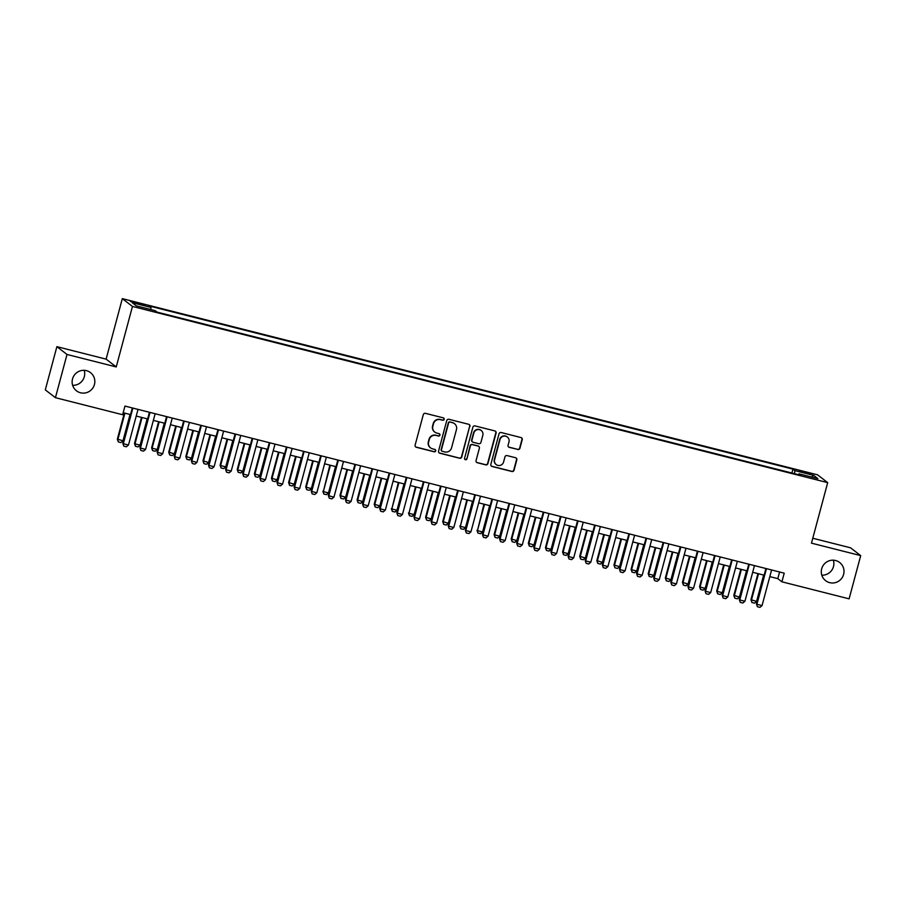 <?xml version="1.0" encoding="UTF-8"?>
<svg xmlns="http://www.w3.org/2000/svg" width="906" height="906" viewBox="0 0 906 906"><rect width="100%" height="100%" fill="white"/><g stroke="black" fill="none" stroke-linecap="round" stroke-linejoin="round"><path stroke-width="1.36" d="M444.155 419.353A1.234 1.212 127.6 0 0 443.306 417.859L425.446 413.34A1.767 1.733 127.6 0 0 423.306 414.608L415.118 445.152A1.767 1.733 127.6 0 0 416.352 447.281L434.212 451.8A1.234 1.212 127.6 0 0 435.276 449.636A1.234 1.212 127.6 0 0 434.846 449.433L432.536 448.844A5.64 5.538 127.6 0 1 428.606 442.049L429.297 439.501A5.64 5.538 127.6 0 1 436.126 435.435L438.436 436.024A1.234 1.212 127.6 0 0 439.512 433.861A1.234 1.212 127.6 0 0 439.07 433.646L436.76 433.057A5.64 5.538 127.6 0 1 432.841 426.262L433.521 423.725A5.64 5.538 127.6 0 1 440.35 419.659L442.66 420.237A1.234 1.212 127.6 0 0 444.155 419.353M434.778 432.094L434.506 431.89A5.64 5.538 127.6 0 1 432.57 426.058L433.249 423.51A5.64 5.538 127.6 0 1 440.078 419.444L442.388 420.033A1.234 1.212 127.6 0 0 443.589 417.983M415.594 446.862A1.767 1.733 127.6 0 0 416.08 447.066L433.929 451.596A1.234 1.212 127.6 0 0 435.129 449.546M430.543 447.881L430.271 447.666A5.64 5.538 127.6 0 1 428.334 441.834L429.014 439.297A5.64 5.538 127.6 0 1 435.854 435.22L438.164 435.809A1.234 1.212 127.6 0 0 439.365 433.759M821.685 568.809A11.484 11.268 127.6 0 0 825.638 580.689A11.484 11.268 127.6 0 0 843.611 574.37A11.484 11.268 127.6 0 0 839.658 562.49A11.484 11.268 127.6 0 0 821.685 568.809M821.81 575.185A11.484 11.268 127.6 0 0 833.361 560.191M72.525 378.946A11.484 11.268 127.6 0 0 76.466 390.814A11.484 11.268 127.6 0 0 94.439 384.495A11.484 11.268 127.6 0 0 90.487 372.615A11.484 11.268 127.6 0 0 72.525 378.946M72.639 385.31A11.484 11.268 127.6 0 0 84.19 370.316M804.539 471.879L799.862 471.075L810.961 474.042L804.539 471.879M517.79 449.523A1.767 1.733 127.6 0 0 519.931 448.244L522.23 439.682A1.767 1.733 127.6 0 0 520.995 437.553L501.165 432.524A1.767 1.733 127.6 0 0 499.025 433.804L490.848 464.348A1.767 1.733 127.6 0 0 492.071 466.465L511.901 471.494A1.767 1.733 127.6 0 0 514.042 470.225L516.816 459.874A1.767 1.733 127.6 0 0 515.582 457.745L507.1 455.593A1.767 1.733 127.6 0 0 504.959 456.873L503.589 462.003A4.711 4.621 127.6 0 1 496.216 464.597A4.711 4.621 127.6 0 1 494.597 459.727L499.987 439.614A4.711 4.621 127.6 0 1 507.36 437.02A4.711 4.621 127.6 0 1 508.979 441.89L508.073 445.242A1.767 1.733 127.6 0 0 509.308 447.371L517.519 449.308A1.767 1.733 127.6 0 0 519.659 448.04L521.947 439.467A1.767 1.733 127.6 0 0 521.471 437.757M811.47 543.147L860.7 555.616L849.115 598.843L781.912 581.811L784.222 573.158L124.96 406.081L122.638 414.721L55.425 397.689L67.01 354.461L116.24 366.941L132.457 306.432L827.688 482.638L811.47 543.147M469.954 426.432A1.767 1.733 127.6 0 0 468.719 424.302L448.889 419.285A1.767 1.733 127.6 0 0 446.76 420.554L438.572 451.097A1.767 1.733 127.6 0 0 439.795 453.215L459.625 458.243A1.767 1.733 127.6 0 0 461.766 456.975L469.682 426.216A1.767 1.733 127.6 0 0 469.206 424.506M475.027 425.899L494.857 430.928A1.767 1.733 127.6 0 1 496.092 433.057L487.904 463.6A1.767 1.733 127.6 0 1 485.763 464.869L477.281 462.717A1.767 1.733 127.6 0 1 476.058 460.599L479.376 448.21A1.767 1.733 127.6 0 0 478.142 446.08L472.513 444.653A1.767 1.733 127.6 0 0 470.384 445.933L466.93 458.832A1.234 1.212 127.6 0 1 464.993 459.501A1.234 1.212 127.6 0 1 464.574 458.232L472.887 427.179A1.767 1.733 127.6 0 1 475.027 425.899M136.546 303.476L144.847 305.22L134.858 302.174L130.328 301.381L136.546 303.476M132.457 306.432L122.321 298.629L817.552 474.823L827.688 482.638M791.901 473.011L792.931 469.138L149.082 305.956L150.996 307.44L150.792 309.535M792.931 469.138L794.856 470.622L813.69 475.39L817.846 478.595L799.013 473.827L800.927 475.299L157.078 312.117L155.153 310.645L136.319 305.866L132.163 302.661L150.996 307.44M116.24 366.941L106.115 359.138L56.885 346.658L67.01 354.461M56.885 346.658L45.3 389.886L55.425 397.689M860.7 555.616L850.575 547.813L812.784 538.243M106.115 359.138L122.321 298.629M769.817 576.624L777.801 578.64L781.912 581.811M123.171 412.728L130.543 414.597M136.228 416.047L147.667 418.934M153.352 420.384L164.79 423.283M170.487 424.721L181.913 427.621M187.61 429.059L199.037 431.958M204.733 433.408L216.16 436.296M221.857 437.745L233.284 440.644M238.98 442.083L250.407 444.982M256.104 446.42L267.53 449.319M273.227 450.758L284.654 453.657M290.35 455.106L301.777 457.994M307.474 459.444L318.901 462.343M324.597 463.781L336.024 466.681M341.721 468.119L353.147 471.018M358.844 472.456L370.271 475.356M375.967 476.805L387.394 479.693M393.091 481.143L404.518 484.042M410.214 485.48L421.641 488.379M427.338 489.818L438.764 492.717M444.461 494.166L455.888 497.054M461.584 498.504L473.011 501.403M478.708 502.841L490.146 505.741M495.831 507.179L507.269 510.078M512.955 511.516L524.393 514.415M530.078 515.865L541.516 518.753M547.201 520.203L558.64 523.102M564.325 524.54L575.763 527.439M581.448 528.878L592.886 531.777M598.583 533.215L610.01 536.114M615.706 537.564L627.133 540.452M632.83 541.901L644.257 544.8M649.953 546.239L661.38 549.138M667.076 550.576L678.503 553.475M684.2 554.925L695.627 557.813M701.323 559.262L712.75 562.162M718.447 563.6L729.874 566.499M735.57 567.937L746.997 570.837M752.693 572.275L764.12 575.174M779.59 571.992L777.801 578.64M799.013 473.827L798.582 474.71M794.551 473.679L794.856 470.622M813.69 475.39L811.629 477.02M439.048 452.807A1.767 1.733 127.6 0 0 439.523 453.011L459.353 458.04A1.767 1.733 127.6 0 0 461.494 456.76L469.682 426.216M450.101 422.128A1.234 1.212 127.6 0 0 448.606 423.011L441.426 449.829A1.234 1.212 127.6 0 0 442.287 451.313L444.721 451.935A5.64 5.538 127.6 0 0 451.55 447.858L456.465 429.535A5.64 5.538 127.6 0 0 452.536 422.74L449.829 421.913A1.234 1.212 127.6 0 0 448.334 422.808L448.606 423.011M441.845 451.097L441.573 450.894A1.234 1.212 127.6 0 1 441.154 449.614L448.334 422.808M454.529 423.702L454.257 423.498A5.64 5.538 127.6 0 0 452.264 422.536L452.536 422.74M449.829 421.913L452.264 422.536M476.522 462.309A1.767 1.733 127.6 0 0 477.009 462.513L485.491 464.665A1.767 1.733 127.6 0 0 487.632 463.385L495.809 432.841A1.767 1.733 127.6 0 0 495.344 431.131M478.764 446.386L478.493 446.171A1.767 1.733 127.6 0 0 477.87 445.877L472.241 444.45A1.767 1.733 127.6 0 0 470.101 445.718L466.93 458.832M464.869 459.387A1.234 1.212 127.6 0 0 466.647 458.617M482.819 435.356A4.711 4.621 127.6 0 0 481.199 430.486A4.711 4.621 127.6 0 0 473.827 433.079L471.924 440.157A1.767 1.733 127.6 0 0 473.147 442.287L478.787 443.714A1.767 1.733 127.6 0 0 480.916 442.434L482.819 435.356M481.199 430.486L480.927 430.271A4.711 4.621 127.6 0 0 473.555 432.864L473.827 433.079M472.536 441.981L472.252 441.766A1.767 1.733 127.6 0 1 471.652 439.954L473.555 432.864M508.549 446.952A1.767 1.733 127.6 0 0 509.036 447.156L517.519 449.308M507.36 437.02L507.088 436.805A4.711 4.621 127.6 0 0 499.716 439.399L499.987 439.614M496.216 464.597L495.944 464.382A4.711 4.621 127.6 0 1 494.325 459.512L499.716 439.399M491.324 466.058A1.767 1.733 127.6 0 0 491.799 466.262L511.63 471.29A1.767 1.733 127.6 0 0 513.77 470.01L516.545 459.659A1.767 1.733 127.6 0 0 516.069 457.949M124.36 413.034L117.361 439.127L122.99 440.814L130.045 414.472M122.99 440.814L120.894 442.581L118.335 441.924L117.361 439.127M124.915 413.17L117.859 439.512L118.335 441.924M138.018 409.387L128.471 445.027L126.376 446.794L123.805 446.148L122.831 443.351L132.321 407.949M128.471 445.027L123.329 443.725L132.876 408.085M123.805 446.148L122.831 443.351M141.483 417.372L134.484 443.476L134.983 443.849L140.113 445.152L147.168 418.821M140.113 445.152L138.018 446.918L135.458 446.262L134.484 443.476M142.038 417.519L134.983 443.849L135.458 446.262M158.607 421.709L151.608 447.813L152.106 448.187L157.236 449.489L164.292 423.159M157.236 449.489L155.153 451.256L152.582 450.61L151.608 447.813M159.162 421.856L152.106 448.187L152.582 450.61M175.73 426.058L168.731 452.151L174.36 453.838L181.415 427.496M174.36 453.838L172.276 455.593L169.705 454.948L168.731 452.151M176.285 426.194L169.229 452.536L169.705 454.948M192.853 430.395L185.855 456.488L191.483 458.176L198.539 431.834M191.483 458.176L189.399 459.942L186.829 459.285L185.855 456.488M193.408 430.531L186.353 456.873L186.829 459.285M155.141 413.725L145.594 449.376L143.499 451.131L140.928 450.486L139.954 447.689L149.445 412.287M145.594 449.376L140.453 448.074L150 412.423M140.928 450.486L139.954 447.689M172.265 418.062L162.718 453.713L160.622 455.48L158.052 454.823L157.089 452.026L166.568 416.624M162.718 453.713L157.576 452.411L167.123 416.76M158.052 454.823L157.089 452.026M189.388 422.411L179.841 458.051L177.746 459.818L175.175 459.161L174.212 456.375L183.691 420.962M179.841 458.051L174.699 456.749L184.246 421.109M175.175 459.161L174.212 456.375M206.511 426.749L196.964 462.388L194.869 464.155L192.299 463.498L191.336 460.712L200.815 425.299M196.964 462.388L191.823 461.086L201.37 425.446M192.299 463.498L191.336 460.712M209.977 434.733L202.978 460.826L208.607 462.513L215.662 436.171M208.607 462.513L206.523 464.28L203.952 463.623L202.978 460.826M210.532 434.869L203.476 461.211L203.952 463.623M223.635 431.086L214.088 466.726L211.993 468.493L209.422 467.847L208.459 465.05L217.938 429.648M214.088 466.726L208.946 465.424L218.505 429.784M209.422 467.847L208.459 465.05M227.1 439.07L220.101 465.174L220.6 465.548L225.73 466.85L232.797 440.52M225.73 466.85L223.646 468.617L221.075 467.96L220.101 465.174M227.655 439.217L220.6 465.548L221.075 467.96M240.758 435.424L231.211 471.075L229.116 472.83L226.545 472.185L225.583 469.387L235.062 433.985M231.211 471.075L226.07 469.772L235.628 434.121M226.545 472.185L225.583 469.387M244.224 443.408L237.225 469.512L237.723 469.886L242.853 471.188L249.92 444.857M242.853 471.188L240.769 472.955L238.199 472.309L237.225 469.512M244.779 443.555L237.723 469.886L238.199 472.309M257.882 439.761L248.335 475.412L246.239 477.179L243.669 476.522L242.706 473.725L252.185 438.323M248.335 475.412L243.193 474.11L252.751 438.459M243.669 476.522L242.706 473.725M261.347 447.757L254.348 473.849L259.977 475.537L267.044 449.195M259.977 475.537L257.893 477.292L255.322 476.647L254.348 473.849M261.902 447.892L254.846 474.234L255.322 476.647M275.005 444.11L265.458 479.75L263.363 481.516L260.792 480.86L259.829 478.074L269.309 442.66M265.458 479.75L260.316 478.447L269.875 442.808M260.792 480.86L259.829 478.074M278.47 452.094L271.472 478.187L277.111 479.874L284.167 453.532M277.111 479.874L275.016 481.641L272.446 480.984L271.472 478.187M279.025 452.23L271.97 478.572L272.446 480.984M292.128 448.447L282.581 484.087L280.486 485.854L277.916 485.208L276.953 482.411L286.443 446.998M282.581 484.087L277.44 482.785L286.998 447.145M277.916 485.208L276.953 482.411M295.594 456.431L288.595 482.536L294.235 484.212L301.29 457.87M294.235 484.212L292.14 485.978L289.569 485.322L288.595 482.536M296.149 456.567L289.093 482.909L289.569 485.322M309.252 452.785L299.705 488.436L297.61 490.191L295.039 489.546L294.076 486.749L303.567 451.347M299.705 488.436L294.563 487.134L304.122 451.482M295.039 489.546L294.076 486.749M312.717 460.769L305.718 486.873L306.217 487.247L311.358 488.549L318.414 462.219M311.358 488.549L309.263 490.316L306.692 489.67L305.718 486.873M313.272 460.916L306.217 487.247L306.692 489.67M326.375 457.122L316.828 492.773L314.733 494.529L312.162 493.883L311.2 491.086L320.69 455.684M316.828 492.773L311.687 491.471L321.245 455.82M312.162 493.883L311.2 491.086M329.841 465.106L323.34 491.596L328.482 492.887L335.537 466.556M328.482 492.887L326.387 494.653L323.816 494.008L322.853 491.211M330.396 465.254L323.34 491.596L323.816 494.008M343.499 461.471L333.952 497.111L331.856 498.878L329.297 498.221L328.323 495.423L337.813 460.022M333.952 497.111L328.81 495.809L338.368 460.169M329.297 498.221L328.323 495.423M346.964 469.455L339.976 495.548L345.605 497.235L352.661 470.894M345.605 497.235L343.51 498.991L340.939 498.345L339.976 495.548M347.519 469.591L340.463 495.933L340.939 498.345M360.622 465.809L351.075 501.448L348.98 503.215L346.42 502.558L345.446 499.772L354.937 464.359M351.075 501.448L345.933 500.146L355.492 464.506M346.42 502.558L345.446 499.772M364.087 473.793L357.1 499.885L362.728 501.573L369.784 475.231M362.728 501.573L360.633 503.34L358.063 502.683L357.1 499.885M364.642 473.929L357.587 500.271L358.063 502.683M377.745 470.146L368.198 505.786L366.103 507.553L363.544 506.907L362.57 504.11L372.06 468.708M368.198 505.786L363.068 504.483L372.615 468.844M363.544 506.907L362.57 504.11M381.211 478.13L374.223 504.234L379.852 505.91L386.907 479.568M379.852 505.91L377.757 507.677L375.186 507.02L374.223 504.234M381.766 478.277L374.71 504.608L375.186 507.02M394.88 474.484L385.322 510.135L383.227 511.89L380.667 511.244L379.693 508.447L389.184 473.045M385.322 510.135L380.192 508.832L389.739 473.181M380.667 511.244L379.693 508.447M398.334 482.468L391.834 508.945L396.975 510.248L404.031 483.917M396.975 510.248L394.88 512.015L392.309 511.369L391.347 508.572M398.889 482.615L391.834 508.945L392.309 511.369M412.004 478.821L402.445 514.472L400.35 516.239L397.791 515.582L396.817 512.785L406.307 477.383M402.445 514.472L397.315 513.17L406.862 477.519M397.791 515.582L396.817 512.785M415.458 486.805L408.957 513.294L414.099 514.597L421.154 488.255M414.099 514.597L412.004 516.352L409.433 515.707L408.47 512.909M416.013 486.952L408.957 513.294L409.433 515.707M429.127 483.17L419.569 518.81L417.485 520.576L414.914 519.919L413.94 517.133L423.43 481.72M419.569 518.81L414.438 517.507L423.985 481.867M414.914 519.919L413.94 517.133M432.581 491.154L425.594 517.247L431.222 518.934L438.278 492.592M431.222 518.934L429.127 520.701L426.556 520.044L425.594 517.247M433.136 491.29L426.08 517.632L426.556 520.044M446.25 487.507L436.692 523.147L434.608 524.914L432.037 524.257L431.063 521.471L440.554 486.058M436.692 523.147L431.562 521.845L441.109 486.205M432.037 524.257L431.063 521.471M449.704 495.491L442.717 521.584L448.345 523.272L455.401 496.93M448.345 523.272L446.25 525.038L443.68 524.381L442.717 521.584M450.259 495.627L443.204 521.969L443.68 524.381M463.374 491.845L453.815 527.485L451.732 529.251L449.161 528.606L448.187 525.808L457.677 490.406M453.815 527.485L448.685 526.182L458.232 490.542M449.161 528.606L448.187 525.808M466.828 499.829L460.327 526.307L465.469 527.609L472.524 501.278M465.469 527.609L463.374 529.376L460.803 528.719L459.84 525.933M467.383 499.976L460.327 526.307L460.803 528.719M480.497 496.182L470.939 531.833L468.855 533.589L466.284 532.943L465.31 530.146L474.801 494.744M470.939 531.833L465.809 530.531L475.356 494.88M466.284 532.943L465.31 530.146M483.951 504.166L477.451 530.644L482.592 531.947L489.648 505.616M482.592 531.947L480.497 533.713L477.926 533.068L476.964 530.27M484.517 504.314L477.451 530.644L477.926 533.068M497.62 500.52L488.062 536.171L485.978 537.938L483.408 537.281L482.434 534.483L491.924 499.081M488.062 536.171L482.932 534.868L492.479 499.217M483.408 537.281L482.434 534.483M501.075 508.515L494.087 534.608L499.716 536.295L506.771 509.953M499.716 536.295L497.62 538.051L495.061 537.405L494.087 534.608M501.641 508.651L494.574 534.993L495.061 537.405M514.744 504.869L505.186 540.508L503.102 542.275L500.531 541.618L499.557 538.832L509.047 503.419M505.186 540.508L500.055 539.206L509.602 503.566M500.531 541.618L499.557 538.832M518.198 512.853L511.211 538.945L516.839 540.633L523.895 514.291M516.839 540.633L514.744 542.4L512.184 541.743L511.211 538.945M518.764 512.989L511.697 539.33L512.184 541.743M531.867 509.206L522.309 544.846L520.225 546.612L517.654 545.967L516.68 543.17L526.171 507.756M522.309 544.846L517.179 543.543L526.726 507.904M517.654 545.967L516.68 543.17M535.321 517.19L528.334 543.294L533.962 544.97L541.018 518.628M533.962 544.97L531.867 546.737L529.308 546.08L528.334 543.294M535.888 517.326L528.821 543.668L529.308 546.08M548.991 513.543L539.444 549.183L537.349 550.95L534.778 550.304L533.804 547.507L543.294 512.105M539.444 549.183L534.302 547.892L543.849 512.241M534.778 550.304L533.804 547.507M552.456 521.528L545.457 547.632L545.956 548.005L551.086 549.308L558.141 522.977M551.086 549.308L548.991 551.075L546.431 550.429L545.457 547.632M553.011 521.675L545.956 548.005L546.431 550.429M566.114 517.881L556.567 553.532L554.472 555.287L551.901 554.642L550.927 551.845L560.418 516.443M556.567 553.532L551.426 552.23L560.973 516.579M551.901 554.642L550.927 551.845M569.58 525.865L562.581 551.969L563.079 552.343L568.209 553.645L575.265 527.315M568.209 553.645L566.114 555.412L563.555 554.766L562.581 551.969M570.134 526.012L563.079 552.343L563.555 554.766M583.238 522.218L573.691 557.87L571.595 559.636L569.025 558.979L568.051 556.182L577.541 520.78M573.691 557.87L568.549 556.567L578.096 520.927M569.025 558.979L568.051 556.182M586.703 530.214L579.704 556.307L585.333 557.994L592.388 531.652M585.333 557.994L583.249 559.749L580.678 559.104L579.704 556.307M587.258 530.35L580.202 556.692L580.678 559.104M600.361 526.567L590.814 562.207L588.719 563.974L586.148 563.317L585.185 560.531L594.664 525.118M590.814 562.207L585.672 560.905L595.219 525.265M586.148 563.317L585.185 560.531M603.826 534.551L596.827 560.644L602.456 562.332L609.512 535.99M602.456 562.332L600.372 564.098L597.801 563.441L596.827 560.644M604.381 534.687L597.326 561.029L597.801 563.441M617.484 530.905L607.937 566.544L605.842 568.311L603.271 567.666L602.309 564.868L611.788 529.466M607.937 566.544L602.796 565.242L612.343 529.602M603.271 567.666L602.309 564.868M620.95 538.889L613.951 564.993L619.579 566.669L626.635 540.327M619.579 566.669L617.496 568.436L614.925 567.779L613.951 564.993M621.505 539.036L614.449 565.367L614.925 567.779M634.608 535.242L625.061 570.893L622.966 572.649L620.395 572.003L619.432 569.206L628.911 533.804M625.061 570.893L619.919 569.591L629.466 533.94M620.395 572.003L619.432 569.206M638.073 543.226L631.074 569.33L631.573 569.704L636.703 571.007L643.758 544.676M636.703 571.007L634.619 572.773L632.048 572.128L631.074 569.33M638.628 543.374L631.573 569.704L632.048 572.128M651.731 539.58L642.184 575.231L640.089 576.997L637.518 576.341L636.556 573.543L646.035 538.141M642.184 575.231L637.043 573.928L646.601 538.277M637.518 576.341L636.556 573.543M655.197 547.564L648.198 573.668L648.696 574.053L653.826 575.355L660.893 549.013M653.826 575.355L651.742 577.111L649.172 576.465L648.198 573.668M655.751 547.711L648.696 574.053L649.172 576.465M668.855 543.928L659.308 579.568L657.212 581.335L654.642 580.678L653.679 577.892L663.158 542.479M659.308 579.568L654.166 578.266L663.724 542.626M654.642 580.678L653.679 577.892M672.32 551.913L665.321 578.005L670.95 579.693L678.016 553.351M670.95 579.693L668.866 581.448L666.295 580.803L665.321 578.005M672.875 552.048L665.819 578.39L666.295 580.803M685.978 548.266L676.431 583.906L674.336 585.672L671.765 585.016L670.802 582.23L680.281 546.816M676.431 583.906L671.289 582.603L680.848 546.964M671.765 585.016L670.802 582.23M689.443 556.25L682.445 582.343L688.073 584.03L695.14 557.688M688.073 584.03L685.989 585.797L683.418 585.14L682.445 582.343M689.998 556.386L682.943 582.728L683.418 585.14M703.101 552.603L693.554 588.243L691.459 590.01L688.888 589.364L687.926 586.567L697.405 551.165M693.554 588.243L688.413 586.941L697.971 551.301M688.888 589.364L687.926 586.567M706.567 560.587L699.568 586.692L700.066 587.065L705.196 588.368L712.263 562.037M705.196 588.368L703.113 590.134L700.542 589.478L699.568 586.692M707.122 560.735L700.066 587.065L700.542 589.478M720.225 556.941L710.678 592.592L708.583 594.347L706.012 593.702L705.049 590.905L714.54 555.503M710.678 592.592L705.536 591.29L715.094 555.638M706.012 593.702L705.049 590.905M723.69 564.925L716.691 591.029L717.19 591.403L722.331 592.705L729.387 566.375M722.331 592.705L720.236 594.472L717.665 593.826L716.691 591.029M724.245 565.072L717.19 591.403L717.665 593.826M737.348 561.278L727.801 596.929L725.706 598.696L723.135 598.039L722.173 595.242L731.663 559.84M727.801 596.929L722.66 595.627L732.218 559.976M723.135 598.039L722.173 595.242M740.814 569.274L733.815 595.367L739.455 597.054L746.51 570.712M739.455 597.054L737.359 598.809L734.789 598.164L733.815 595.367M741.368 569.41L734.313 595.752L734.789 598.164M754.472 565.627L744.925 601.267L742.829 603.034L740.259 602.377L739.296 599.591L748.786 564.178M744.925 601.267L739.783 599.965L749.341 564.325M740.259 602.377L739.296 599.591M757.937 573.611L750.938 599.704L756.578 601.391L763.633 575.05M756.578 601.391L754.483 603.158L751.912 602.501L750.938 599.704M758.492 573.747L751.436 600.089L751.912 602.501M771.595 569.965L762.048 605.604L759.953 607.371L757.393 606.726L756.419 603.928L765.91 568.515M762.048 605.604L756.906 604.302L766.465 568.662M757.393 606.726L756.419 603.928M134.643 302.966L134.858 302.174M138.403 303.952L138.618 303.125"/></g></svg>
